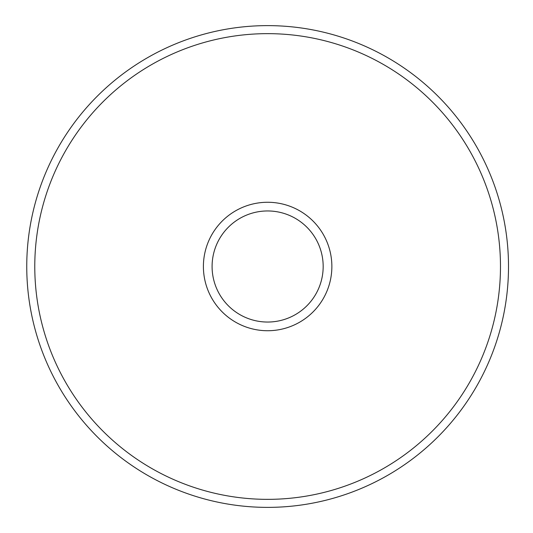 <?xml version="1.0" encoding="UTF-8"?>
<svg xmlns="http://www.w3.org/2000/svg" width="533" height="533" viewBox="0 0 533 533"><rect width="100%" height="100%" fill="white"/><g stroke="black" fill="none" stroke-linecap="round" stroke-linejoin="round"><path stroke-width="0.8" d="M26.75 266.5A240.876 240.876 0 0 0 388.071 475.103A240.876 240.876 0 0 0 388.071 57.897A240.876 240.876 0 0 0 26.75 266.5M34.778 266.5A232.848 232.848 0 0 0 384.053 468.154A232.848 232.848 0 0 0 384.053 64.846A232.848 232.848 0 0 0 34.778 266.5M331.866 266.5A64.233 64.233 0 0 1 235.513 322.125A64.233 64.233 0 0 1 235.513 210.875A64.233 64.233 0 0 1 331.866 266.5M323.171 266.5A55.545 55.545 0 0 1 267.626 322.045A55.545 55.545 0 0 1 212.087 266.5A55.545 55.545 0 0 1 267.626 210.955A55.545 55.545 0 0 1 323.171 266.5"/></g></svg>

